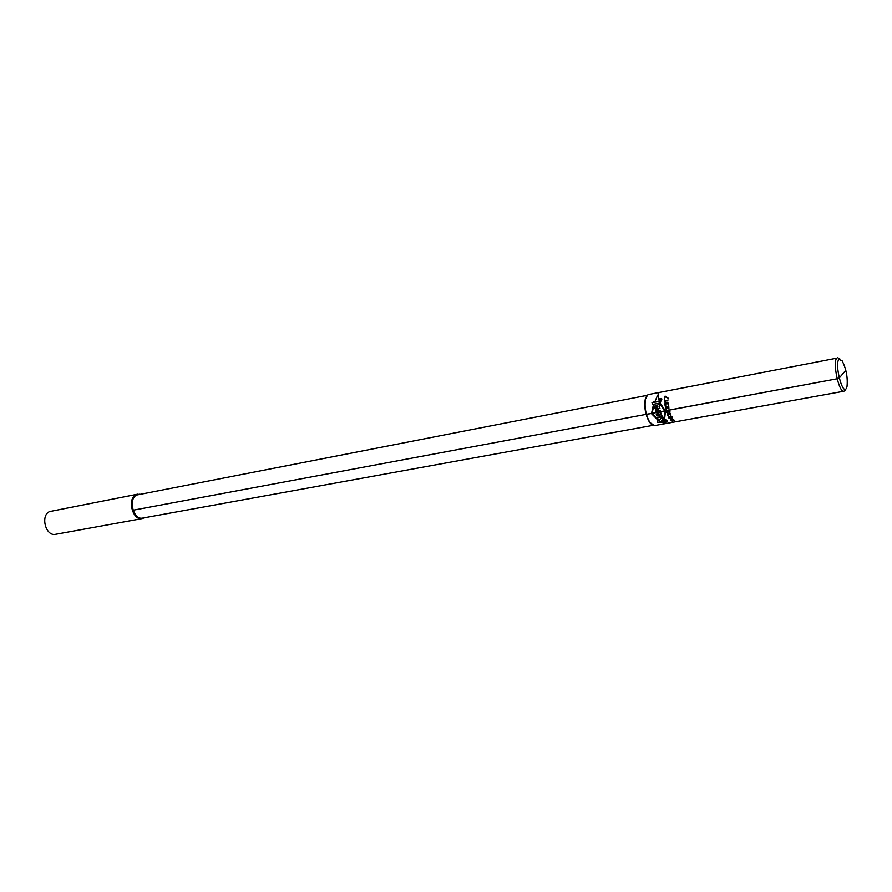 <?xml version="1.0" encoding="UTF-8"?>
<svg xmlns="http://www.w3.org/2000/svg" width="892" height="892" viewBox="0 0 892 892"><rect width="100%" height="100%" fill="white"/><g stroke="black" fill="none" stroke-linecap="round" stroke-linejoin="round"><path stroke-width="1.34" d="M652.877 425.361L142.731 518.062C133.432 520.437 127.812 498.884 136.732 495.004L647.224 395.323M144.359 517.773L142.274 518.564C132.652 521.017 126.842 498.728 136.075 494.726L139.91 494.146M142.274 518.564L55.639 534.297C45.76 536.75 40.107 515.531 49.606 511.573L137.68 494.168M651.617 424.514L649.443 422.128C645.496 415.092 644.08 407.577 645.195 399.583L646.365 396.572M654.483 425.607L649.878 422.462C645.786 415.17 644.325 407.399 645.485 399.125L647.536 395.045L648.629 394.509L836.819 358.149C832.292 362.063 838.993 393.116 843.943 391.22L654.483 425.607M843.943 391.22L845.103 390.25M839.885 358.974L837.621 357.659M846.162 388.711C842.148 394.665 834.455 363.579 838.937 359.454L842.081 360.702C846.274 368.909 847.913 377.595 846.987 386.76L846.162 388.711M133.053 510.224L646.109 414.356L133.053 510.224M845.817 370.269L839.238 378.018L837.131 378.777L646.109 414.356L837.131 378.777L646.432 414.401L837.131 378.777L839.238 378.018L837.131 378.777L839.238 378.018L845.817 370.269M660.403 392.224C657.817 392.447 657.404 395.29 659.166 400.742L657.582 395.301L655.007 401.456L651.974 402.66L652.788 404.723L654.07 404.477L652.03 413.553L658.631 420.199L657.326 420.946L657.471 422.407L661.518 422.139L665.086 423.455L664.25 421.637L667.417 421.069L665.387 419.43L664.027 419.686L664.874 411.156L659.768 403.385L661.886 399.092L661.529 398.468L659.801 398.802L659.177 400.742M664.551 419.586L665.454 411.045L660.314 403.284M653.457 404.589L651.472 413.654L658.24 420.422M664.741 421.548L666.291 423.466M665.978 423.522L660.994 422.239M667.049 420.656L657.727 422.351L657.594 421.046L660.27 419.586L657.493 418.749L657.237 417.657L662.633 416.653L663.525 417.846L660.861 418.337L663.971 418.783L661.697 420.288L665.332 419.63L667.049 420.656M662.377 416.252L656.735 415.873L656.256 414.1L660.548 412.071L661.028 413.509L660.125 413.888L662.377 416.252M657.582 414.869L659.478 414.947L659.177 414.2L657.582 414.869M660.437 411.725L655.787 412.595L655.442 411.402C656.044 408.168 657.281 407.912 659.166 410.621L660.214 410.432L660.437 411.725M658.14 410.889C657.348 409.651 656.791 409.751 656.467 411.201L658.14 410.889M659.968 408.569L654.583 408.268L653.97 406.484L660.013 403.987L659.266 406.975L659.968 408.569M657.895 407.087L657.85 406.406L655.888 407.142L657.895 407.087M659.913 399.538L661.574 399.215L660.169 403.006L652.922 404.388L652.264 402.705L659.322 401.355L659.913 399.538M673.527 419.251L670.271 420.11L672.39 421.236L670.739 419.898L672.679 420.299L672.289 419.541L673.047 419.34L674.441 420.924L673.527 419.251M670.918 418.783L672.434 418.225L672.167 416.843L670.305 416.296L668.755 416.887L669 418.292L670.918 418.783M670.438 413.342L667.35 413.598L667.562 415.438L668.643 415.928L667.595 414.022L669.301 414.646L669.758 413.386L670.896 415.516L670.438 413.342M670.795 418.459L669.045 417.278L671.799 416.988L672.122 417.857L670.795 418.459M669.368 412.26L669.959 411.413L669.29 409.974L666.157 410.554L666.369 412.171L667.573 412.751L668.61 411.747L667.818 410.164L669.022 410.264L669.368 412.26M667.116 410.376L668.197 411.502L667.684 412.327L666.424 411.257L667.116 410.376M668.922 408.859L668.721 405.771L668.766 408.202L666.324 406.306L665.254 406.863L666.068 409.216L666.079 406.797L668.922 408.859M667.885 402.203L665.064 402.649L665.008 405.224L665.711 405.537L665.187 403.184L666.659 403.998L667.417 402.482L668.175 404.89L667.885 402.203M668.186 399.962L664.428 401.255L665.655 401.59L665.075 401.132L668.186 399.962M665.12 396.07L664.417 399.906L665.019 396.728L668.208 398.178L665.12 396.07"/></g></svg>
